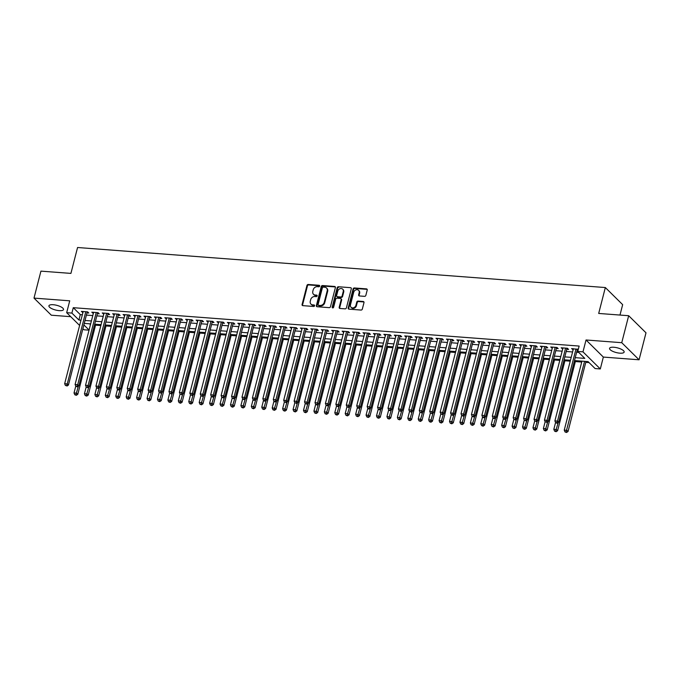 <?xml version="1.0" encoding="UTF-8"?>
<svg xmlns="http://www.w3.org/2000/svg" width="680" height="680" viewBox="0 0 680 680"><rect width="100%" height="100%" fill="white"/><g stroke="black" fill="none" stroke-linecap="round" stroke-linejoin="round"><path stroke-width="1.02" d="M319.676 286.084A0.807 0.671 -45.4 0 0 319.149 285.294L308.269 284.469A1.156 0.96 -45.4 0 0 306.969 285.447L302.082 304.512A1.156 0.96 -45.4 0 0 302.829 305.643L313.709 306.468A0.807 0.671 -45.4 0 0 314.092 304.988L312.681 304.878A3.697 3.06 -45.4 0 1 310.955 304.122A3.697 3.06 -45.4 0 1 310.275 301.24L310.683 299.659A3.697 3.06 -45.4 0 1 314.832 296.514L316.234 296.625A0.807 0.671 -45.4 0 0 316.616 295.137L315.214 295.035A3.697 3.06 -45.4 0 1 313.488 294.27A3.697 3.06 -45.4 0 1 312.8 291.397L313.208 289.808A3.697 3.06 -45.4 0 1 317.356 286.662L318.767 286.773A0.807 0.671 -45.4 0 0 319.676 286.084M319.685 285.762A0.807 0.671 -45.4 0 0 319.617 285.753L308.737 284.928A1.156 0.96 -45.4 0 0 307.445 285.906L302.549 304.971A1.156 0.96 -45.4 0 0 302.575 305.592M314.627 305.456A0.807 0.671 -45.4 0 0 314.56 305.447L312.681 304.878M317.152 295.613A0.807 0.671 -45.4 0 0 317.084 295.604L315.214 295.035M613.861 347.25A7.531 2.422 -165.6 0 0 609.56 348.339A7.531 2.422 -165.6 0 0 619.854 353.166A7.531 2.422 -165.6 0 0 624.146 352.087A7.531 2.422 -165.6 0 0 613.861 347.25M53.227 304.725A7.531 2.422 -165.6 0 0 48.926 305.813A7.531 2.422 -165.6 0 0 59.219 310.641A7.531 2.422 -165.6 0 0 63.512 309.553A7.531 2.422 -165.6 0 0 53.227 304.725M364.556 296.344A1.156 0.96 -45.4 0 0 365.849 295.366L367.225 290.02A1.156 0.96 -45.4 0 0 366.469 288.881L354.39 287.963A1.156 0.96 -45.4 0 0 353.099 288.949L348.202 308.006A1.156 0.96 -45.4 0 0 348.95 309.145L361.037 310.063A1.156 0.96 -45.4 0 0 362.329 309.077L363.987 302.617A1.156 0.96 -45.4 0 0 363.239 301.486L358.062 301.087A1.156 0.96 -45.4 0 0 356.771 302.073L355.946 305.277A3.085 2.558 -45.4 0 1 353.829 307.675A3.085 2.558 -45.4 0 1 351.041 307.267A3.085 2.558 -45.4 0 1 350.472 304.861L353.694 292.315A3.085 2.558 -45.4 0 1 355.819 289.909A3.085 2.558 -45.4 0 1 358.598 290.317A3.085 2.558 -45.4 0 1 359.168 292.723L358.632 294.814A1.156 0.96 -45.4 0 0 359.388 295.953L364.556 296.344M628.677 315.716L646 332.817L639.072 359.788L621.75 342.695L628.677 315.716L598.689 313.446L605.336 287.547L77.562 247.511L70.916 273.402L40.927 271.133L34 298.103L69.725 300.815L66.674 312.681L71.893 313.08L73.278 307.683L579.148 346.06L577.762 351.45L582.981 351.849L600.304 368.951L595.085 368.551L588.064 361.615L574.498 360.587M621.75 342.695L586.033 339.983L582.981 351.849M335.385 287.606A1.156 0.96 -45.4 0 0 334.628 286.467L322.55 285.549A1.156 0.96 -45.4 0 0 321.257 286.526L316.361 305.592A1.156 0.96 -45.4 0 0 317.109 306.731L329.197 307.649A1.156 0.96 -45.4 0 0 330.488 306.663L335.385 287.606M338.47 286.756L350.548 287.674A1.156 0.96 -45.4 0 1 351.305 288.813L346.409 307.87A1.156 0.96 -45.4 0 1 345.117 308.856L339.94 308.465A1.156 0.96 -45.4 0 1 339.192 307.326L341.173 299.591A1.156 0.96 -45.4 0 0 340.425 298.46L336.991 298.197A1.156 0.96 -45.4 0 0 335.699 299.175L333.633 307.224A0.807 0.671 -45.4 0 1 332.197 307.122L337.178 287.742A1.156 0.96 -45.4 0 1 338.47 286.756L350.548 287.674M34 298.103L51.323 315.205L70.72 316.676M86.972 312.885L88.791 313.021L87.627 311.865L81.362 311.389L82.926 312.57M97.401 313.675L99.221 313.811L98.056 312.655L91.791 312.179L93.355 313.37M107.831 314.466L109.658 314.602L108.485 313.446L102.229 312.97L103.785 314.16M118.26 315.256L120.088 315.392L118.915 314.236L112.659 313.76L114.215 314.95M128.69 316.047L130.518 316.183L129.344 315.027L123.088 314.551L124.644 315.741M139.119 316.837L140.947 316.974L139.774 315.817L133.518 315.35L135.073 316.531M149.549 317.628L151.376 317.764L150.203 316.608L143.947 316.14L145.503 317.322M159.978 318.418L161.806 318.554L160.633 317.407L154.377 316.931L155.932 318.113M170.408 319.209L172.236 319.353L171.062 318.197L164.806 317.721L166.362 318.903M180.846 320L182.665 320.144L181.5 318.988L175.236 318.512L176.792 319.694M191.275 320.79L193.094 320.935L191.93 319.778L185.666 319.302L187.23 320.484M201.705 321.589L203.524 321.725L202.359 320.569L196.103 320.093L197.659 321.274M212.135 322.379L213.962 322.515L212.789 321.359L206.533 320.883L208.089 322.065M222.564 323.17L224.392 323.306L223.219 322.15L216.963 321.674L218.518 322.864M232.994 323.96L234.821 324.096L233.648 322.94L227.392 322.464L228.948 323.654M243.423 324.751L245.25 324.887L244.077 323.731L237.822 323.255L239.377 324.445M253.852 325.541L255.68 325.677L254.507 324.522L248.251 324.046L249.806 325.236M264.282 326.332L266.109 326.468L264.936 325.312L258.68 324.844L260.236 326.026M274.712 327.123L276.539 327.258L275.375 326.111L269.11 325.635L270.666 326.817M285.149 327.913L286.969 328.058L285.804 326.901L279.539 326.425L281.095 327.607M295.579 328.703L297.398 328.848L296.233 327.692L289.969 327.216L291.533 328.398M306.008 329.494L307.836 329.638L306.663 328.482L300.407 328.006L301.962 329.188M316.438 330.284L318.265 330.429L317.093 329.273L310.837 328.797L312.392 329.978M326.868 331.083L328.695 331.219L327.522 330.063L321.266 329.587L322.822 330.769M337.297 331.874L339.125 332.01L337.951 330.854L331.695 330.378L333.251 331.568M347.726 332.664L349.554 332.8L348.381 331.644L342.125 331.168L343.68 332.358M358.156 333.455L359.983 333.591L358.81 332.435L352.554 331.959L354.11 333.149M368.585 334.245L370.413 334.381L369.24 333.225L362.984 332.75L364.539 333.94M379.024 335.036L380.842 335.172L379.678 334.016L373.413 333.548L374.969 334.73M389.453 335.826L391.272 335.962L390.107 334.806L383.843 334.339L385.407 335.521M399.882 336.617L401.701 336.753L400.537 335.605L394.281 335.129L395.837 336.311M410.312 337.407L412.139 337.552L410.966 336.396L404.71 335.92L406.266 337.101M420.741 338.198L422.569 338.342L421.396 337.186L415.14 336.71L416.695 337.892M431.171 338.988L432.999 339.133L431.825 337.977L425.57 337.501L427.125 338.683M441.6 339.787L443.428 339.923L442.255 338.767L435.999 338.291L437.554 339.473M452.03 340.578L453.858 340.714L452.685 339.558L446.429 339.082L447.984 340.272M462.46 341.368L464.287 341.504L463.114 340.349L456.858 339.873L458.413 341.062M472.889 342.159L474.716 342.295L473.552 341.139L467.287 340.663L468.843 341.853M483.327 342.95L485.146 343.085L483.981 341.929L477.717 341.453L479.272 342.644M493.756 343.74L495.575 343.876L494.411 342.72L488.146 342.244L489.71 343.434M504.186 344.53L506.013 344.666L504.84 343.51L498.585 343.043L500.14 344.225M514.615 345.321L516.443 345.457L515.27 344.309L509.014 343.833L510.569 345.015M525.045 346.111L526.873 346.256L525.7 345.1L519.443 344.624L520.999 345.805M535.475 346.902L537.302 347.046L536.129 345.89L529.873 345.414L531.428 346.596M545.904 347.692L547.731 347.837L546.558 346.681L540.303 346.205L541.858 347.387M556.333 348.483L558.161 348.627L556.988 347.471L550.732 346.995L552.288 348.177M566.763 349.282L568.59 349.418L567.417 348.262L561.162 347.786L562.717 348.967M73.278 307.683L80.299 314.619L82.356 314.772M86.403 315.078L92.786 315.562M96.832 315.868L103.216 316.353M107.261 316.659L113.645 317.144M117.7 317.45L124.083 317.934M128.129 318.24L134.512 318.725M138.558 319.03L144.942 319.515M148.988 319.829L155.371 320.314M159.418 320.62L165.801 321.104M169.847 321.411L176.231 321.895M180.276 322.201L186.66 322.685M190.706 322.991L197.089 323.476M201.135 323.782L207.519 324.267M211.565 324.572L217.957 325.057M222.003 325.363L228.386 325.848M232.432 326.153L238.816 326.638M242.862 326.944L249.246 327.428M253.292 327.734L259.675 328.219M263.721 328.525L270.104 329.01M274.15 329.324L280.534 329.808M284.58 330.115L290.964 330.599M295.01 330.905L301.393 331.389M305.439 331.695L311.822 332.18M315.877 332.486L322.26 332.971M326.306 333.276L332.69 333.761M336.736 334.067L343.12 334.551M347.166 334.857L353.549 335.342M357.595 335.648L363.978 336.132M368.024 336.438L374.408 336.923M378.454 337.229L384.837 337.714M388.883 338.028L395.267 338.512M399.313 338.819L405.697 339.303M409.743 339.609L416.135 340.094M420.18 340.399L426.564 340.884M430.61 341.19L436.993 341.675M441.039 341.98L447.423 342.465M451.469 342.771L457.852 343.255M461.898 343.561L468.282 344.046M472.328 344.352L478.712 344.837M482.758 345.142L489.141 345.627M493.187 345.933L499.57 346.418M503.616 346.732L510 347.208M514.054 347.523L520.438 348.007M524.484 348.313L530.867 348.798M534.913 349.103L541.297 349.588M545.343 349.894L551.726 350.378M555.773 350.684L562.156 351.169M566.202 351.475L572.586 351.959M576.631 352.265L578.756 352.427M578.272 349.469L571.591 348.576L573.146 349.767M577.201 350.072L578.102 350.14M95.548 325.159L100.853 325.558M105.986 325.95L111.282 326.349M116.416 326.74L121.712 327.139M126.845 327.53L132.149 327.93M137.275 328.321L142.579 328.721M147.704 329.111L153.008 329.519M158.134 329.902L163.438 330.31M168.564 330.692L173.868 331.1M178.993 331.483L184.297 331.891M189.422 332.282L194.726 332.681M199.861 333.072L205.156 333.472M210.29 333.863L215.585 334.262M220.72 334.653L226.024 335.053M231.149 335.444L236.453 335.844M241.578 336.234L246.882 336.634M252.008 337.025L257.312 337.425M262.438 337.815L267.741 338.224M272.867 338.606L278.171 339.014M283.297 339.397L288.6 339.804M293.726 340.187L299.03 340.595M304.164 340.986L309.459 341.385M314.594 341.776L319.889 342.176M325.023 342.567L330.327 342.966M335.452 343.357L340.756 343.757M345.882 344.148L351.186 344.548M356.311 344.938L361.615 345.338M366.741 345.729L372.045 346.128M377.171 346.519L382.475 346.919M387.6 347.31L392.904 347.718M398.038 348.1L403.333 348.508M408.467 348.891L413.763 349.299M418.897 349.69L424.201 350.089M429.326 350.48L434.63 350.88M439.756 351.271L445.06 351.671M450.185 352.061L455.489 352.461M460.615 352.852L465.919 353.251M471.044 353.642L476.348 354.042M481.474 354.433L486.778 354.832M491.904 355.224L497.208 355.623M502.341 356.014L507.637 356.422M512.771 356.804L518.067 357.212M523.2 357.595L528.505 358.003M533.63 358.385L538.934 358.793M544.06 359.184L549.363 359.584M554.489 359.975L559.793 360.375M564.918 360.765L570.222 361.165M575.348 361.556L581.731 362.041M585.777 362.346L589.05 362.593M89.615 323.808L90.457 324.64M619.99 315.061L622.659 304.649L605.336 287.547M586.033 339.983L603.347 357.076L639.072 359.788M603.347 357.076L600.304 368.951M89.037 330.166L83.997 329.783L82.909 328.703M575.246 357.663L584.792 358.385L577.762 351.45M71.893 313.08L78.914 320.008L80.971 320.17M85.017 320.475L91.4 320.96M95.447 321.266L101.83 321.75M105.876 322.056L112.268 322.541M116.314 322.847L122.697 323.332M126.744 323.637L133.127 324.122M137.173 324.428L143.556 324.912M147.602 325.219L153.986 325.703M158.032 326.009L164.416 326.493M168.462 326.8L174.845 327.284M178.891 327.59L185.274 328.075M189.32 328.389L195.704 328.874M199.75 329.179L206.133 329.664M210.188 329.97L216.571 330.454M220.618 330.76L227.001 331.245M231.047 331.551L237.43 332.036M241.476 332.341L247.86 332.826M251.906 333.132L258.289 333.616M262.335 333.923L268.719 334.407M272.765 334.713L279.149 335.197M283.195 335.503L289.578 335.988M293.624 336.294L300.007 336.778M304.053 337.084L310.445 337.569M314.491 337.883L320.875 338.368M324.921 338.674L331.304 339.159M335.35 339.464L341.734 339.949M345.78 340.255L352.163 340.74M356.209 341.046L362.593 341.53M366.639 341.836L373.023 342.32M377.069 342.626L383.452 343.111M387.498 343.417L393.881 343.901M397.927 344.207L404.311 344.692M408.365 344.998L414.749 345.482M418.795 345.788L425.178 346.273M429.225 346.587L435.608 347.072M439.654 347.378L446.037 347.863M450.083 348.168L456.467 348.653M460.513 348.959L466.896 349.444M470.942 349.75L477.326 350.234M481.372 350.54L487.756 351.024M491.802 351.33L498.185 351.815M502.231 352.121L508.623 352.605M512.669 352.911L519.053 353.396M523.098 353.702L529.482 354.186M533.528 354.493L539.912 354.977M543.957 355.291L550.341 355.767M554.387 356.082L560.77 356.567M564.817 356.873L571.2 357.357M79.611 325.457L66.674 312.681M83.878 324.912L89.072 330.038M570.452 360.281L564.068 359.796M560.023 359.49L553.639 359.006M549.585 358.7L543.201 358.216M539.155 357.909L532.771 357.425M528.726 357.119L522.342 356.635M518.296 356.328L511.912 355.844M507.866 355.538L501.483 355.053M497.437 354.748L491.054 354.263M487.008 353.957L480.624 353.473M476.578 353.158L470.194 352.673M466.148 352.368L459.765 351.883M455.71 351.577L449.327 351.092M445.281 350.786L438.897 350.302M434.851 349.996L428.468 349.512M424.422 349.205L418.038 348.721M413.993 348.415L407.609 347.93M403.563 347.625L397.179 347.14M393.133 346.834L386.75 346.35M382.704 346.043L376.32 345.559M372.274 345.253L365.891 344.769M361.845 344.462L355.462 343.978M351.407 343.663L345.024 343.179M340.977 342.873L334.594 342.388M330.548 342.082L324.164 341.598M320.118 341.292L313.735 340.808M309.689 340.501L303.305 340.017M299.26 339.711L292.876 339.226M288.83 338.921L282.447 338.436M278.4 338.13L272.017 337.646M267.971 337.339L261.587 336.855M257.533 336.549L251.15 336.065M247.103 335.758L240.72 335.274M236.674 334.959L230.291 334.475M226.245 334.169L219.861 333.684M215.815 333.378L209.431 332.894M205.385 332.588L199.002 332.103M194.956 331.798L188.572 331.313M184.526 331.007L178.143 330.523M174.097 330.216L167.714 329.732M163.668 329.426L157.284 328.942M153.23 328.635L146.846 328.151M142.8 327.845L136.417 327.361M132.37 327.054L125.987 326.57M121.941 326.255L115.557 325.779M111.511 325.465L105.128 324.981M101.082 324.675L94.698 324.19M90.653 323.884L84.269 323.399M80.299 314.619L78.914 320.008M82.535 312.545L82.807 311.5M92.965 313.335L93.236 312.29M103.394 314.126L103.666 313.08M113.823 314.916L114.095 313.871M124.253 315.707L124.525 314.661M134.691 316.498L134.954 315.452M145.12 317.297L145.384 316.243M155.55 318.087L155.814 317.041M165.98 318.877L166.243 317.832M176.409 319.668L176.681 318.623M186.839 320.458L187.111 319.413M197.268 321.249L197.54 320.203M207.697 322.039L207.969 320.994M218.127 322.83L218.399 321.784M228.565 323.62L228.828 322.575M238.995 324.411L239.258 323.365M249.424 325.201L249.688 324.156M259.853 325.992L260.117 324.947M270.283 326.791L270.555 325.737M280.712 327.582L280.984 326.536M291.142 328.372L291.414 327.326M301.572 329.162L301.844 328.117M312.001 329.953L312.273 328.907M322.43 330.743L322.702 329.698M332.868 331.534L333.132 330.488M343.298 332.325L343.561 331.279M353.727 333.115L353.991 332.07M364.157 333.905L364.421 332.86M374.587 334.696L374.858 333.65M385.016 335.495L385.288 334.441M395.445 336.286L395.717 335.24M405.875 337.076L406.147 336.03M416.304 337.866L416.576 336.821M426.743 338.657L427.006 337.611M437.172 339.447L437.435 338.402M447.601 340.238L447.865 339.192M458.031 341.028L458.294 339.983M468.46 341.819L468.733 340.774M478.89 342.609L479.162 341.564M489.319 343.4L489.591 342.354M499.749 344.19L500.021 343.145M510.179 344.99L510.45 343.944M520.608 345.78L520.88 344.734M531.046 346.57L531.31 345.525M541.476 347.361L541.739 346.315M551.905 348.151L552.168 347.106M562.335 348.942L562.598 347.897M572.764 349.732L573.036 348.687M313.488 294.27L313.956 294.738A3.697 3.06 -45.4 0 0 315.681 295.494M310.955 304.122L311.423 304.58A3.697 3.06 -45.4 0 0 313.149 305.346M335.359 286.986A1.156 0.96 -45.4 0 0 335.104 286.926L323.017 286.008A1.156 0.96 -45.4 0 0 321.725 286.994L316.829 306.051A1.156 0.96 -45.4 0 0 316.854 306.672M323.298 287.113A0.807 0.671 -45.4 0 0 322.388 287.801L318.096 304.538A0.807 0.671 -45.4 0 0 318.623 305.328L320.101 305.447A3.697 3.06 -45.4 0 0 324.25 302.302L327.19 290.87A3.697 3.06 -45.4 0 0 326.51 287.988A3.697 3.06 -45.4 0 0 324.776 287.232L323.298 287.113M318.24 305.167L318.707 305.626A0.807 0.671 -45.4 0 0 319.09 305.796L318.623 305.328M326.51 287.988L326.978 288.447A3.697 3.06 -45.4 0 1 327.658 291.329L324.717 302.77A3.697 3.06 -45.4 0 1 320.569 305.906L319.09 305.796M340.96 298.69L341.428 299.157A1.156 0.96 -45.4 0 1 341.64 300.058L339.66 307.785A1.156 0.96 -45.4 0 0 339.685 308.405M338.938 287.215A1.156 0.96 -45.4 0 0 337.646 288.201L332.664 307.581A0.807 0.671 -45.4 0 0 332.656 307.904M343.238 291.575A3.085 2.558 -45.4 0 0 342.669 289.161A3.085 2.558 -45.4 0 0 339.881 288.753A3.085 2.558 -45.4 0 0 337.756 291.159L336.625 295.579A1.156 0.96 -45.4 0 0 337.374 296.718L340.808 296.973A1.156 0.96 -45.4 0 0 342.1 295.995L343.238 291.575L343.706 292.034A3.085 2.558 -45.4 0 0 343.137 289.629L342.669 289.161M336.838 296.48L337.305 296.939A1.156 0.96 -45.4 0 0 337.841 297.177L337.374 296.718M343.706 292.034L342.567 296.454A1.156 0.96 -45.4 0 1 341.275 297.44L337.841 297.177M358.598 290.317L359.065 290.785A3.085 2.558 -45.4 0 1 359.635 293.19L359.1 295.281A1.156 0.96 -45.4 0 0 359.125 295.902M351.041 307.267L351.509 307.725A3.085 2.558 -45.4 0 0 354.297 308.142A3.085 2.558 -45.4 0 0 356.413 305.736L355.946 305.277M363.962 302.005A1.156 0.96 -45.4 0 0 363.707 301.945L358.538 301.554A1.156 0.96 -45.4 0 0 357.238 302.532L356.413 305.736M367.2 289.399A1.156 0.96 -45.4 0 0 366.936 289.34L354.858 288.43A1.156 0.96 -45.4 0 0 353.566 289.408L348.67 308.474A1.156 0.96 -45.4 0 0 348.695 309.085M75.778 386.113L74.018 392.947L76.627 393.15L77.8 394.298L95.778 324.275M75.837 394.833L74.791 394.757L76.304 395.301L75.837 394.833L78.429 386.147M74.791 394.757L74.018 392.947M77.8 394.298L76.304 395.301M85.799 311.729L67.269 383.902L64.659 383.707L83.189 311.525M87.252 311.839A1.173 0.977 -45.4 0 0 87.193 312.018L68.434 385.058L67.269 383.902L66.478 385.594L65.433 385.517L66.478 385.594M66.946 386.053L68.434 385.058M64.659 383.707L65.433 385.517M86.207 386.903L84.447 393.737L87.057 393.941L88.23 395.097L106.207 325.065M86.266 395.624L85.221 395.548L86.734 396.091L86.266 395.624L88.859 386.937M85.221 395.548L84.447 393.737M88.23 395.097L86.734 396.091M96.636 387.694L94.885 394.527L97.486 394.731L98.659 395.887L116.637 325.856M96.696 396.423L95.659 396.338L97.163 396.882L96.696 396.423L99.288 387.727M95.659 396.338L94.885 394.527M98.659 395.887L97.163 396.882M107.066 388.484L105.315 395.326L107.916 395.522L109.089 396.678L127.067 326.647M107.126 397.214L106.088 397.128L107.593 397.673L107.126 397.214L109.718 388.518M106.088 397.128L105.315 395.326M109.089 396.678L107.593 397.673M117.495 389.274L115.744 396.117L118.354 396.312L119.519 397.469L137.505 327.437M117.555 398.004L116.518 397.919L118.031 398.463L117.555 398.004L120.147 389.308M116.518 397.919L115.744 396.117M119.519 397.469L118.031 398.463M96.228 312.519L77.698 384.693L75.089 384.498L93.619 312.315M97.682 312.63A1.173 0.977 -45.4 0 0 97.622 312.808L78.863 385.849L77.698 384.693L76.908 386.385L75.862 386.308L77.376 386.852L76.908 386.385M77.376 386.852L78.863 385.849M75.089 384.498L75.862 386.308M106.658 313.31L88.128 385.483L85.519 385.288L104.048 313.115M108.111 313.421A1.173 0.977 -45.4 0 0 108.052 313.599L89.301 386.639L88.128 385.483L87.337 387.175L86.292 387.099L87.805 387.642L87.337 387.175M87.805 387.642L89.301 386.639M85.519 385.288L86.292 387.099M117.087 314.1L98.558 386.282L95.948 386.078L114.478 313.905M118.541 314.211A1.173 0.977 -45.4 0 0 118.481 314.389L99.73 387.43L98.558 386.282L97.767 387.966L96.722 387.889L98.234 388.433L97.767 387.966M98.234 388.433L99.73 387.43M95.948 386.078L96.722 387.889M127.517 314.891L108.987 387.073L106.377 386.869L124.916 314.695M128.97 315.001A1.173 0.977 -45.4 0 0 128.911 315.18L110.16 388.229L108.987 387.073L108.197 388.756L107.151 388.679L108.664 389.224L108.197 388.756M108.664 389.224L110.16 388.229M106.377 386.869L107.151 388.679M127.933 390.065L126.174 396.907L128.783 397.103L129.948 398.259L147.934 328.227M127.993 398.795L126.947 398.718L128.46 399.253L127.993 398.795L130.577 390.099M126.947 398.718L126.174 396.907M129.948 398.259L128.46 399.253M137.946 315.681L119.416 387.863L116.807 387.659L135.345 315.486M139.4 315.792A1.173 0.977 -45.4 0 0 139.34 315.971L120.59 389.019L119.416 387.863L118.626 389.546L117.581 389.47L118.048 389.938L119.094 390.014L118.626 389.546M119.094 390.014L120.59 389.019M116.807 387.659L117.581 389.47M138.363 390.855L136.603 397.698L139.213 397.894L140.377 399.05L158.363 329.026M138.422 399.585L137.377 399.508L138.89 400.044L138.422 399.585L141.006 390.889M137.377 399.508L136.603 397.698M140.377 399.05L138.89 400.044M148.385 316.472L129.846 388.654L127.236 388.458L145.775 316.276M149.838 316.582A1.173 0.977 -45.4 0 0 149.77 316.769L131.019 389.81L129.846 388.654L129.055 390.346L128.01 390.26L128.486 390.728L129.523 390.804L129.055 390.346M129.523 390.804L131.019 389.81M127.236 388.458L128.01 390.26M148.793 391.646L147.033 398.488L149.643 398.684L150.816 399.84L168.793 329.817M148.852 400.375L147.806 400.299L149.319 400.834L148.852 400.375L151.436 391.68M147.806 400.299L147.033 398.488M150.816 399.84L149.319 400.834M158.814 317.262L140.275 389.445L137.674 389.249L156.204 317.067M160.268 317.373A1.173 0.977 -45.4 0 0 160.2 317.56L141.448 390.6L140.275 389.445L139.485 391.136L138.448 391.051L138.916 391.519L139.953 391.595L139.485 391.136M139.953 391.595L141.448 390.6M137.674 389.249L138.448 391.051M159.222 392.436L157.463 399.279L160.072 399.475L161.245 400.63L179.222 330.607M159.281 401.166L158.236 401.089L159.749 401.625L159.281 401.166L161.874 392.471M158.236 401.089L157.463 399.279M161.245 400.63L159.749 401.625M169.244 318.053L150.705 390.235L148.104 390.039L166.634 317.857M170.697 318.163A1.173 0.977 -45.4 0 0 170.629 318.35L151.878 391.391L150.705 390.235L149.915 391.926L148.877 391.841L149.345 392.309L150.382 392.385L149.915 391.926M150.382 392.385L151.878 391.391M148.104 390.039L148.877 391.841M169.651 393.227L167.892 400.07L170.501 400.265L171.674 401.421L189.652 331.398M169.711 401.957L168.666 401.88L170.179 402.424L169.711 401.957L172.304 393.269M168.666 401.88L167.892 400.07M171.674 401.421L170.179 402.424M179.673 318.844L161.143 391.025L158.533 390.83L177.064 318.648M181.126 318.954A1.173 0.977 -45.4 0 0 181.067 319.141L162.307 392.181L161.143 391.025L160.344 392.717L159.307 392.64L160.344 392.717M160.82 393.176L162.307 392.181M158.533 390.83L159.307 392.64M180.081 394.026L178.321 400.86L180.931 401.055L182.104 402.212L200.081 332.188M180.141 402.747L179.095 402.671L180.608 403.214L180.141 402.747L182.733 394.06M179.095 402.671L178.321 400.86M182.104 402.212L180.608 403.214M190.102 319.642L171.572 391.816L168.963 391.62L187.493 319.438M191.556 319.745A1.173 0.977 -45.4 0 0 191.496 319.931L172.737 392.972L171.572 391.816L170.782 393.507L169.737 393.431L170.782 393.507M171.249 393.966L172.737 392.972M168.963 391.62L169.737 393.431M190.51 394.817L188.76 401.65L191.361 401.854L192.533 403.002L210.511 332.979M190.57 403.537L189.533 403.461L191.037 404.005L190.57 403.537L193.162 394.85M189.533 403.461L188.76 401.65M192.533 403.002L191.037 404.005M200.532 320.433L182.002 392.606L179.393 392.411L197.922 320.229M201.986 320.543A1.173 0.977 -45.4 0 0 201.926 320.722L183.167 393.762L182.002 392.606L181.212 394.298L180.166 394.221L181.212 394.298M181.679 394.757L183.167 393.762M179.393 392.411L180.166 394.221M200.94 395.607L199.189 402.441L201.79 402.645L202.963 403.801L220.94 333.769M200.999 404.328L199.963 404.251L201.467 404.796L200.999 404.328L203.592 395.641M199.963 404.251L199.189 402.441M202.963 403.801L201.467 404.796M210.962 321.224L192.431 393.397L189.822 393.201L208.352 321.019M212.415 321.334A1.173 0.977 -45.4 0 0 212.356 321.512L193.605 394.553L192.431 393.397L191.641 395.089L190.595 395.012L191.641 395.089M192.108 395.548L193.605 394.553M189.822 393.201L190.595 395.012M221.391 322.014L202.861 394.188L200.251 393.992L218.781 321.819M222.845 322.125A1.173 0.977 -45.4 0 0 222.785 322.303L204.034 395.344L202.861 394.188L202.07 395.879L201.025 395.802L202.538 396.346L202.07 395.879M202.538 396.346L204.034 395.344M200.251 393.992L201.025 395.802M231.821 322.804L213.291 394.978L210.681 394.782L229.22 322.609M233.274 322.915A1.173 0.977 -45.4 0 0 233.214 323.094L214.464 396.134L213.291 394.978L212.5 396.67L211.454 396.593L212.968 397.137L212.5 396.67M212.968 397.137L214.464 396.134M210.681 394.782L211.454 396.593M211.369 396.398L209.619 403.231L212.228 403.435L213.393 404.591L231.378 334.56M211.429 405.127L210.392 405.042L211.905 405.586L211.429 405.127L214.021 396.431M210.392 405.042L209.619 403.231M213.393 404.591L211.905 405.586M221.799 397.188L220.048 404.03L222.657 404.226L223.822 405.382L241.808 335.35M221.867 405.918L220.822 405.832L222.334 406.376L221.867 405.918L224.451 397.222M220.822 405.832L220.048 404.03M223.822 405.382L222.334 406.376M232.237 397.978L230.477 404.821L233.087 405.017L234.251 406.173L252.237 336.141M232.297 406.708L231.251 406.623L232.764 407.167L232.297 406.708L234.88 398.012M231.251 406.623L230.477 404.821M234.251 406.173L232.764 407.167M242.25 323.595L223.72 395.777L221.111 395.573L239.649 323.399M243.712 323.705A1.173 0.977 -45.4 0 0 243.644 323.884L224.893 396.925L223.72 395.777L222.929 397.46L221.884 397.383L223.397 397.927L222.929 397.46M223.397 397.927L224.893 396.925M221.111 395.573L221.884 397.383M242.667 398.769L240.907 405.611L243.517 405.807L244.69 406.963L262.667 336.931M242.726 407.499L241.68 407.413L243.194 407.957L242.726 407.499L245.31 398.803M241.68 407.413L240.907 405.611M244.69 406.963L243.194 407.957M252.688 324.385L234.15 396.567L231.549 396.363L250.078 324.19M254.142 324.496A1.173 0.977 -45.4 0 0 254.074 324.675L235.323 397.724L234.15 396.567L233.359 398.25L232.314 398.174L233.826 398.718L233.359 398.25M233.826 398.718L235.323 397.724M231.549 396.363L232.314 398.174M253.096 399.559L251.337 406.402L253.946 406.598L255.119 407.753L273.096 337.722M253.155 408.289L252.11 408.212L253.623 408.748L253.155 408.289L255.739 399.594M252.11 408.212L251.337 406.402M255.119 407.753L253.623 408.748M263.118 325.176L244.579 397.358L241.978 397.154L260.508 324.981M264.571 325.286A1.173 0.977 -45.4 0 0 264.503 325.465L245.752 398.514L244.579 397.358L243.788 399.05L242.751 398.964L243.219 399.432L244.256 399.508L243.788 399.05M244.256 399.508L245.752 398.514M241.978 397.154L242.751 398.964M263.525 400.35L261.766 407.192L264.375 407.388L265.548 408.544L283.526 338.521M263.585 409.079L262.539 409.003L264.052 409.538L263.585 409.079L266.177 400.384M262.539 409.003L261.766 407.192M265.548 408.544L264.052 409.538M273.547 325.966L255.008 398.149L252.407 397.953L270.938 325.771M275 326.077A1.173 0.977 -45.4 0 0 274.941 326.264L256.181 399.304L255.008 398.149L254.218 399.84L253.181 399.755L253.649 400.223L254.685 400.299L254.218 399.84M254.685 400.299L256.181 399.304M252.407 397.953L253.181 399.755M273.955 401.14L272.195 407.983L274.805 408.178L275.978 409.334L293.955 339.311M274.014 409.87L272.969 409.793L274.482 410.329L274.014 409.87L276.607 401.175M272.969 409.793L272.195 407.983M275.978 409.334L274.482 410.329M283.976 326.757L265.447 398.939L262.837 398.743L281.367 326.561M285.43 326.868A1.173 0.977 -45.4 0 0 285.37 327.054L266.611 400.095L265.447 398.939L264.656 400.63L263.611 400.546L264.078 401.013L265.124 401.089L264.656 400.63M265.124 401.089L266.611 400.095M262.837 398.743L263.611 400.546M284.385 401.931L282.625 408.774L285.234 408.969L286.407 410.125L304.385 340.102M284.444 410.661L283.399 410.584L284.911 411.12L284.444 410.661L287.036 401.974M283.399 410.584L282.625 408.774M286.407 410.125L284.911 411.12M294.406 327.548L275.876 399.729L273.267 399.534L291.797 327.352M295.859 327.658A1.173 0.977 -45.4 0 0 295.8 327.845L277.041 400.885L275.876 399.729L275.085 401.421L274.04 401.336L274.507 401.803L275.553 401.88L275.085 401.421M275.553 401.88L277.041 400.885M273.267 399.534L274.04 401.336M294.814 402.721L293.063 409.564L295.664 409.76L296.837 410.916L314.815 340.892M294.874 411.451L293.837 411.375L295.341 411.918L294.874 411.451L297.466 402.764M293.837 411.375L293.063 409.564M296.837 410.916L295.341 411.918M304.835 328.338L286.305 400.52L283.696 400.325L302.226 328.142M306.289 328.449A1.173 0.977 -45.4 0 0 306.229 328.635L287.478 401.676L286.305 400.52L285.515 402.212L284.469 402.135L285.515 402.212M285.982 402.671L287.478 401.676M283.696 400.325L284.469 402.135M305.243 403.521L303.493 410.354L306.094 410.55L307.267 411.706L325.244 341.683M305.303 412.241L304.266 412.165L305.771 412.709L305.303 412.241L307.896 403.554M304.266 412.165L303.493 410.354M307.267 411.706L305.771 412.709M315.265 329.137L296.735 401.31L294.125 401.115L312.655 328.933M316.719 329.248A1.173 0.977 -45.4 0 0 316.659 329.426L297.908 402.466L296.735 401.31L295.945 403.002L294.899 402.925L295.945 403.002M296.412 403.461L297.908 402.466M294.125 401.115L294.899 402.925M315.673 404.311L313.922 411.145L316.531 411.349L317.696 412.505L335.682 342.474M315.732 413.032L314.695 412.955L316.208 413.5L315.732 413.032L318.325 404.345M314.695 412.955L313.922 411.145M317.696 412.505L316.208 413.5M326.111 405.101L324.351 411.935L326.961 412.139L328.125 413.296L346.111 343.264M326.171 413.822L325.125 413.746L326.638 414.29L326.171 413.822L328.754 405.135M325.125 413.746L324.351 411.935M328.125 413.296L326.638 414.29M336.541 405.892L334.781 412.726L337.39 412.93L338.555 414.086L356.541 344.054M336.6 414.622L335.554 414.536L337.067 415.08L336.6 414.622L339.184 405.926M335.554 414.536L334.781 412.726M338.555 414.086L337.067 415.08M325.695 329.927L307.164 402.101L304.555 401.905L323.094 329.724M327.148 330.038A1.173 0.977 -45.4 0 0 327.089 330.216L308.337 403.257L307.164 402.101L306.374 403.793L305.328 403.716L306.374 403.793M306.841 404.251L308.337 403.257M304.555 401.905L305.328 403.716M336.124 330.718L317.594 402.892L314.984 402.696L333.523 330.514M337.577 330.828A1.173 0.977 -45.4 0 0 337.518 331.007L318.767 404.048L317.594 402.892L316.803 404.583L315.758 404.506L317.271 405.05L316.803 404.583M317.271 405.05L318.767 404.048M314.984 402.696L315.758 404.506M346.562 331.508L328.024 403.682L325.414 403.486L343.952 331.313M348.015 331.619A1.173 0.977 -45.4 0 0 347.947 331.798L329.197 404.838L328.024 403.682L327.233 405.374L326.188 405.297L327.7 405.841L327.233 405.374M327.7 405.841L329.197 404.838M325.414 403.486L326.188 405.297M346.97 406.683L345.21 413.525L347.82 413.721L348.993 414.876L366.971 344.845M347.029 415.412L345.984 415.327L347.497 415.871L347.029 415.412L349.613 406.716M345.984 415.327L345.21 413.525M348.993 414.876L347.497 415.871M356.991 332.299L338.453 404.481L335.852 404.277L354.382 332.103M358.445 332.409A1.173 0.977 -45.4 0 0 358.377 332.588L339.626 405.628L338.453 404.481L337.662 406.164L336.625 406.087L338.13 406.631L337.662 406.164M338.13 406.631L339.626 405.628M335.852 404.277L336.625 406.087M357.399 407.473L355.64 414.315L358.25 414.511L359.423 415.667L377.4 345.635M357.459 416.202L356.413 416.118L357.926 416.661L357.459 416.202L360.051 407.507M356.413 416.118L355.64 414.315M359.423 415.667L357.926 416.661M367.421 333.089L348.882 405.272L346.281 405.067L364.811 332.894M368.875 333.2A1.173 0.977 -45.4 0 0 368.806 333.378L350.055 406.427L348.882 405.272L348.092 406.954L347.055 406.878L348.559 407.422L348.092 406.954M348.559 407.422L350.055 406.427M346.281 405.067L347.055 406.878M367.829 408.263L366.07 415.106L368.679 415.301L369.852 416.457L387.829 346.426M367.888 416.993L366.843 416.916L368.356 417.452L367.888 416.993L370.481 408.298M366.843 416.916L366.07 415.106M369.852 416.457L368.356 417.452M377.85 333.88L359.32 406.062L356.711 405.858L375.241 333.684M379.304 333.99A1.173 0.977 -45.4 0 0 379.245 334.169L360.485 407.218L359.32 406.062L358.522 407.745L357.484 407.668L357.952 408.136L358.998 408.212L358.522 407.745M358.998 408.212L360.485 407.218M356.711 405.858L357.484 407.668M378.258 409.054L376.499 415.897L379.108 416.092L380.281 417.248L398.259 347.225M378.318 417.784L377.273 417.707L378.786 418.243L378.318 417.784L380.911 409.088M377.273 417.707L376.499 415.897M380.281 417.248L378.786 418.243M388.28 334.671L369.75 406.852L367.14 406.657L385.671 334.475M389.733 334.781A1.173 0.977 -45.4 0 0 389.674 334.968L370.914 408.008L369.75 406.852L368.959 408.544L367.914 408.459L368.381 408.926L369.427 409.003L368.959 408.544M369.427 409.003L370.914 408.008M367.14 406.657L367.914 408.459M388.688 409.844L386.937 416.687L389.538 416.882L390.711 418.038L408.688 348.015M388.748 418.574L387.71 418.498L389.215 419.033L388.748 418.574L391.34 409.878M387.71 418.498L386.937 416.687M390.711 418.038L389.215 419.033M399.118 410.635L397.366 417.477L399.967 417.673L401.14 418.829L419.118 348.806M399.177 419.365L398.14 419.288L399.644 419.824L399.177 419.365L401.769 410.669M398.14 419.288L397.366 417.477M401.14 418.829L399.644 419.824M409.547 411.425L407.796 418.268L410.405 418.464L411.57 419.62L429.548 349.596M409.606 420.155L408.57 420.078L410.082 420.623L409.606 420.155L412.199 411.468M408.57 420.078L407.796 418.268M411.57 419.62L410.082 420.623M398.709 335.461L380.179 407.643L377.57 407.447L396.1 335.265M400.163 335.572A1.173 0.977 -45.4 0 0 400.103 335.758L381.344 408.799L380.179 407.643L379.389 409.334L378.344 409.25L378.811 409.717L379.856 409.793L379.389 409.334M379.856 409.793L381.344 408.799M377.57 407.447L378.344 409.25M409.139 336.251L390.609 408.433L388 408.238L406.529 336.056M410.592 336.362A1.173 0.977 -45.4 0 0 410.533 336.549L391.782 409.589L390.609 408.433L389.819 410.125L388.773 410.04L389.24 410.507L390.286 410.584L389.819 410.125M390.286 410.584L391.782 409.589M388 408.238L388.773 410.04M419.569 337.042L401.038 409.224L398.429 409.028L416.959 336.846M421.022 337.152A1.173 0.977 -45.4 0 0 420.962 337.339L402.212 410.38L401.038 409.224L400.248 410.916L399.202 410.839L400.248 410.916M400.716 411.375L402.212 410.38M398.429 409.028L399.202 410.839M419.976 412.225L418.225 419.058L420.835 419.254L422 420.41L439.986 350.387M420.045 420.945L418.999 420.869L420.512 421.413L420.045 420.945L422.628 412.258M418.999 420.869L418.225 419.058M422 420.41L420.512 421.413M429.998 337.841L411.468 410.014L408.858 409.819L427.397 337.637M431.451 337.951A1.173 0.977 -45.4 0 0 431.392 338.13L412.641 411.171L411.468 410.014L410.677 411.706L409.632 411.629L410.677 411.706M411.145 412.165L412.641 411.171M408.858 409.819L409.632 411.629M430.414 413.015L428.655 419.849L431.264 420.053L432.429 421.2L450.415 351.177M430.474 421.736L429.428 421.659L430.942 422.203L430.474 421.736L433.058 413.049M429.428 421.659L428.655 419.849M432.429 421.2L430.942 422.203M440.427 338.631L421.898 410.805L419.288 410.609L437.827 338.427M441.889 338.742A1.173 0.977 -45.4 0 0 441.821 338.921L423.07 411.961L421.898 410.805L421.107 412.497L420.061 412.42L421.107 412.497M421.575 412.955L423.07 411.961M419.288 410.609L420.061 412.42M440.844 413.805L439.085 420.639L441.694 420.844L442.867 422L460.844 351.968M440.904 422.526L439.858 422.45L441.371 422.994L440.904 422.526L443.488 413.839M439.858 422.45L439.085 420.639M442.867 422L441.371 422.994M450.865 339.422L432.327 411.596L429.726 411.4L448.256 339.218M452.319 339.532A1.173 0.977 -45.4 0 0 452.251 339.711L433.5 412.751L432.327 411.596L431.536 413.287L430.491 413.21L431.536 413.287M432.004 413.746L433.5 412.751M429.726 411.4L430.491 413.21M451.273 414.596L449.514 421.43L452.123 421.634L453.296 422.79L471.274 352.758M451.333 423.325L450.287 423.24L451.8 423.784L451.333 423.325L453.917 414.63M450.287 423.24L449.514 421.43M453.296 422.79L451.8 423.784M461.295 340.212L442.756 412.386L440.156 412.19L458.685 340.017M462.748 340.323A1.173 0.977 -45.4 0 0 462.68 340.501L443.929 413.542L442.756 412.386L441.966 414.077L440.929 414.001L442.433 414.545L441.966 414.077M442.433 414.545L443.929 413.542M440.156 412.19L440.929 414.001M461.703 415.387L459.943 422.229L462.553 422.425L463.726 423.58L481.704 353.549M461.762 424.116L460.717 424.031L462.23 424.575L461.762 424.116L464.355 415.421M460.717 424.031L459.943 422.229M463.726 423.58L462.23 424.575M471.725 341.003L453.186 413.176L450.585 412.981L469.115 340.808M473.178 341.113A1.173 0.977 -45.4 0 0 473.118 341.292L454.359 414.332L453.186 413.176L452.396 414.868L451.358 414.791L452.863 415.335L452.396 414.868M452.863 415.335L454.359 414.332M450.585 412.981L451.358 414.791M472.133 416.177L470.373 423.019L472.983 423.215L474.156 424.371L492.133 354.339M472.192 424.906L471.146 424.822L472.66 425.365L472.192 424.906L474.785 416.211M471.146 424.822L470.373 423.019M474.156 424.371L472.66 425.365M482.154 341.793L463.624 413.975L461.014 413.772L479.544 341.598M483.608 341.904A1.173 0.977 -45.4 0 0 483.548 342.082L464.788 415.123L463.624 413.975L462.833 415.659L461.788 415.582L463.301 416.126L462.833 415.659M463.301 416.126L464.788 415.123M461.014 413.772L461.788 415.582M482.562 416.967L480.802 423.81L483.412 424.005L484.585 425.161L502.562 355.13M482.621 425.697L481.576 425.612L483.089 426.156L482.621 425.697L485.214 417.001M481.576 425.612L480.802 423.81M484.585 425.161L483.089 426.156M492.583 342.584L474.054 414.766L471.444 414.562L489.974 342.388M494.037 342.695A1.173 0.977 -45.4 0 0 493.977 342.873L475.218 415.922L474.054 414.766L473.263 416.449L472.217 416.373L473.731 416.916L473.263 416.449M473.731 416.916L475.218 415.922M471.444 414.562L472.217 416.373M492.991 417.758L491.24 424.6L493.841 424.796L495.014 425.952L512.992 355.929M493.051 426.488L492.014 426.411L493.519 426.947L493.051 426.488L495.644 417.792M492.014 426.411L491.24 424.6M495.014 425.952L493.519 426.947M503.013 343.375L484.483 415.556L481.873 415.352L500.404 343.179M504.466 343.485A1.173 0.977 -45.4 0 0 504.407 343.672L485.656 416.712L484.483 415.556L483.692 417.248L482.647 417.163L483.114 417.63L484.16 417.707L483.692 417.248M484.16 417.707L485.656 416.712M481.873 415.352L482.647 417.163M503.421 418.548L501.67 425.391L504.271 425.587L505.444 426.743L523.421 356.719M503.481 427.278L502.443 427.201L503.948 427.737L503.481 427.278L506.073 418.582M502.443 427.201L501.67 425.391M505.444 426.743L503.948 427.737M513.442 344.165L494.912 416.347L492.303 416.151L510.833 343.969M514.896 344.275A1.173 0.977 -45.4 0 0 514.837 344.462L496.085 417.503L494.912 416.347L494.122 418.038L493.077 417.953L493.544 418.421L494.589 418.498L494.122 418.038M494.589 418.498L496.085 417.503M492.303 416.151L493.077 417.953M513.851 419.339L512.1 426.181L514.709 426.377L515.873 427.533L533.86 357.51M513.91 428.069L512.873 427.992L514.386 428.527L513.91 428.069L516.502 419.373M512.873 427.992L512.1 426.181M515.873 427.533L514.386 428.527M523.872 344.955L505.342 417.137L502.733 416.942L521.271 344.76M525.325 345.066A1.173 0.977 -45.4 0 0 525.266 345.253L506.515 418.293L505.342 417.137L504.552 418.829L503.506 418.744L503.973 419.212L505.019 419.288L504.552 418.829M505.019 419.288L506.515 418.293M502.733 416.942L503.506 418.744M524.288 420.129L522.529 426.972L525.138 427.168L526.303 428.324L544.289 358.3M524.348 428.859L523.303 428.782L524.815 429.326L524.348 428.859L526.932 420.172M523.303 428.782L522.529 426.972M526.303 428.324L524.815 429.326M534.302 345.746L515.771 417.928L513.162 417.732L531.7 345.55M535.755 345.856A1.173 0.977 -45.4 0 0 535.696 346.043L516.944 419.084L515.771 417.928L514.981 419.62L513.935 419.543L514.981 419.62M515.448 420.078L516.944 419.084M513.162 417.732L513.935 419.543M534.718 420.92L532.958 427.762L535.568 427.958L536.733 429.114L554.718 359.091M534.777 429.649L533.732 429.573L535.245 430.117L534.777 429.649L537.361 420.962M533.732 429.573L532.958 427.762M536.733 429.114L535.245 430.117M544.74 346.536L526.201 418.719L523.591 418.523L542.13 346.341M546.193 346.647A1.173 0.977 -45.4 0 0 546.125 346.834L527.374 419.875L526.201 418.719L525.41 420.41L524.365 420.333L525.41 420.41M525.878 420.869L527.374 419.875M523.591 418.523L524.365 420.333M545.148 421.719L543.388 428.553L545.998 428.757L547.17 429.904L565.148 359.881M545.207 430.44L544.162 430.363L545.674 430.907L545.207 430.44L547.791 421.753M544.162 430.363L543.388 428.553M547.17 429.904L545.674 430.907M555.169 347.335L536.63 419.509L534.029 419.313L552.56 347.131M556.623 347.446A1.173 0.977 -45.4 0 0 556.554 347.625L537.803 420.665L536.63 419.509L535.84 421.2L534.803 421.124L535.84 421.2M536.308 421.659L537.803 420.665M534.029 419.313L534.803 421.124M555.577 422.51L553.817 429.344L556.427 429.548L557.6 430.703L575.577 360.672M555.637 431.23L554.591 431.154L556.104 431.698L555.637 431.23L558.229 422.543M554.591 431.154L553.817 429.344M557.6 430.703L556.104 431.698M565.598 348.126L547.06 420.3L544.459 420.104L562.989 347.922M567.052 348.236A1.173 0.977 -45.4 0 0 566.984 348.415L548.233 421.455L547.06 420.3L546.269 421.991L545.233 421.914L546.269 421.991M546.737 422.45L548.233 421.455M544.459 420.104L545.233 421.914M581.961 361.156L564.247 430.134L566.856 430.338L568.029 431.494L586.007 361.462M566.066 432.021L565.02 431.945L566.534 432.488L566.066 432.021L584.571 361.352M565.02 431.945L564.247 430.134M568.029 431.494L566.534 432.488M576.028 348.916L557.498 421.09L554.888 420.894L573.418 348.712M577.481 349.027A1.173 0.977 -45.4 0 0 577.422 349.205L558.663 422.246L557.498 421.09L556.699 422.781L555.662 422.705L557.175 423.249L556.699 422.781M557.175 423.249L558.663 422.246M554.888 420.894L555.662 422.705M319.617 285.753L319.149 285.294M314.56 305.447L314.092 304.988M317.084 295.604L316.616 295.137M302.549 304.971L302.082 304.512M307.445 285.906L306.969 285.447M308.737 284.928L308.269 284.469M316.829 306.051L316.361 305.592M321.725 286.994L321.257 286.526M323.017 286.008L322.55 285.549M335.104 286.926L334.628 286.467M320.569 305.906L320.101 305.447M324.717 302.77L324.25 302.302M327.658 291.329L327.19 290.87M339.66 307.785L339.192 307.326M341.64 300.058L341.173 299.591M332.664 307.581L332.197 307.122M337.646 288.201L337.178 287.742M341.275 297.44L340.808 296.973M342.567 296.454L342.1 295.995M359.1 295.281L358.632 294.814M359.635 293.19L359.168 292.723M357.238 302.532L356.771 302.073M358.538 301.554L358.062 301.087M363.707 301.945L363.239 301.486M348.67 308.474L348.202 308.006M353.566 289.408L353.099 288.949M354.858 288.43L354.39 287.963M366.936 289.34L366.469 288.881"/></g></svg>
